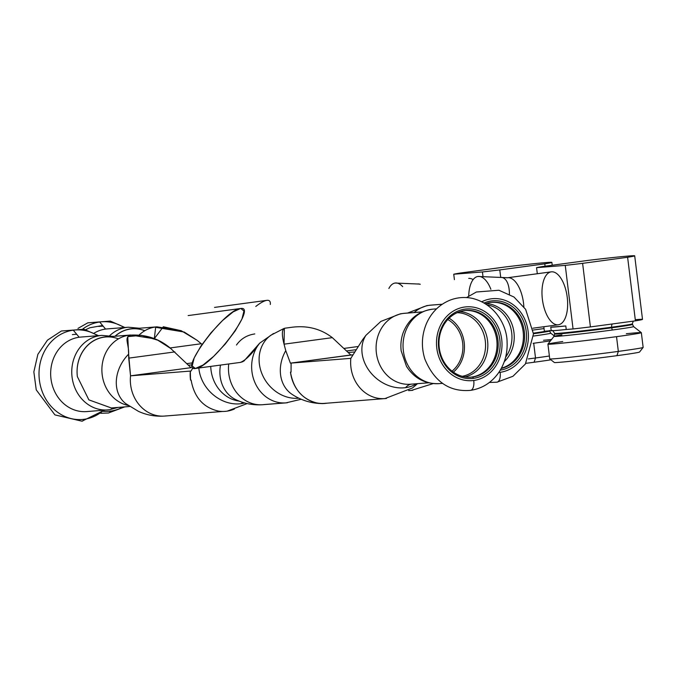 <?xml version="1.0" encoding="UTF-8"?>
<svg xmlns="http://www.w3.org/2000/svg" width="677" height="677" viewBox="0 0 677 677"><rect width="100%" height="100%" fill="white"/><g stroke="black" fill="none" stroke-linecap="round" stroke-linejoin="round"><path stroke-width="1.02" d="M228.716 363.981A35.593 31.48 85.5 0 0 262.778 404.711A35.593 31.48 -94.5 0 1 228.716 363.981M264.292 404.55L284.433 402.95L264.292 404.55A35.593 31.48 -94.5 0 1 262.778 404.711L285.965 402.874A35.593 31.48 -94.5 0 1 254.992 382.733A35.593 31.48 -94.5 0 1 259.655 343.18L243.872 361.12M287.488 402.705A35.593 31.48 -94.5 0 1 285.965 402.874L301.248 399.244M243.001 361.62L240.69 362.364M190.542 380.102L190.296 371.089L130.534 375.828A35.593 31.48 85.5 0 0 164.646 416.059A35.593 31.48 -94.5 0 1 130.534 375.828L190.965 367.67L170.689 348.469C159.56 338.864 146.325 334.413 131 335.107C123.468 337.121 129.011 343.349 128.63 354.147L128.715 358.133L174.869 351.905L128.715 358.133L130.534 375.828L191.016 371.03L192.962 367.789L191.016 371.03L190.322 371.081A35.593 31.489 81.2 0 0 190.542 380.102L191.1 380.034L190.542 380.102A35.593 31.489 -98.8 0 1 190.322 371.081L190.542 380.102M242.798 402.383A35.593 16.595 -97.7 0 0 241.156 403.678A35.593 29.856 46.6 0 0 244.727 402.959A35.593 29.856 -133.4 0 1 241.156 403.678A35.593 16.595 82.3 0 1 242.798 402.383M236.222 399.845A35.593 30.194 -65.3 0 1 220.474 365.089A35.593 30.194 114.7 0 0 236.222 399.845C244.558 403.72 253.41 405.345 262.778 404.711M210.733 366.401A35.593 31.48 85.5 0 0 239.184 401.106A35.593 31.48 -94.5 0 1 210.733 366.401M326.018 403.221A35.593 31.48 -94.5 0 1 318.351 403.187L317.97 403.238A35.593 31.43 89.7 0 0 326.949 403.187A35.593 31.43 -90.3 0 1 322.421 403.577A35.593 31.43 -90.3 0 1 317.97 403.238C302.687 399.76 293.522 389.402 290.475 372.147L291.042 372.13L290.475 372.147A35.593 31.48 85.5 0 0 318.351 403.187A35.593 31.48 85.5 0 0 324.495 403.382L384.959 398.584A35.593 31.48 -94.5 0 1 350.838 358.345L291.085 363.092L291.042 372.13L291.118 363.084L350.838 358.345A35.593 31.48 85.5 0 0 384.959 398.584L412.53 387.938L417.548 383.664M386.474 398.423A35.593 31.48 -94.5 0 1 384.959 398.584M635.28 319.688A49.836 1.134 173 0 1 635.424 320.847L590.412 326.923A49.836 1.134 173 0 1 573.064 328.954A49.836 1.134 -7 0 0 590.412 326.923L582.609 263.345A49.836 1.134 173 0 1 565.253 265.384L573.064 328.954L566.234 329.496L565.803 325.967A42.355 0.965 173 0 1 550.765 327.16A42.355 0.965 -7 0 0 565.803 325.967L550.765 327.16L551.196 330.689L544.367 331.231L543.817 326.729L544.367 331.231L551.196 330.689L550.765 327.16L565.803 325.967L566.234 329.496L573.064 328.954L565.253 265.384L536.565 267.66L537.31 273.728L536.565 267.66A49.836 1.134 173 0 1 542.852 266.501L587.864 260.425A49.836 1.134 173 0 1 634.696 255.813A49.836 1.134 173 0 1 627.613 257.277L582.609 263.345L590.412 326.923L635.424 320.847L627.613 257.277L635.424 320.847A49.836 1.134 -7 0 0 642.507 319.392L634.696 255.813M532.85 328.21L558.381 324.765A26.699 12.448 -97.7 0 0 567.191 296.983A26.699 12.448 -97.7 0 0 551.56 271.815A26.699 12.448 82.3 0 1 567.199 310.701A26.699 12.448 82.3 0 1 545.679 312.41A26.699 12.448 82.3 0 1 551.56 271.815A26.699 12.448 -97.7 0 0 551.239 271.849L507.555 277.748A26.699 12.448 82.3 0 1 507.868 277.714A26.699 12.448 82.3 0 1 523.871 306.816A26.699 12.448 -97.7 0 0 507.868 277.714L551.56 271.815L507.868 277.714A26.699 12.448 -97.7 0 0 507.555 277.748A26.699 12.448 -97.7 0 0 507.378 277.773M234.42 408.993A35.593 31.489 -98.8 0 1 218.586 411.125A35.593 31.489 81.2 0 0 227.218 411.134A35.593 31.489 81.2 0 0 234.42 408.993M190.965 367.67L130.534 375.828L128.63 354.147A35.593 28.426 127.9 0 0 125.736 403.619A35.593 28.426 -52.1 0 1 128.63 354.147L127.758 336.63L141.468 335.318L157.817 340.209L170.689 348.469L190.965 367.67M422.253 311.877L404.778 313.265A35.593 31.48 85.5 0 0 403.255 313.426L422.135 311.928L403.255 313.426A35.593 31.48 -94.5 0 1 404.778 313.265L400.429 313.798L380.88 321.406L365.927 335.318A35.593 29.086 40.7 0 0 369.634 371.318A35.593 29.086 40.7 0 0 405.565 387.659A35.593 29.086 40.7 0 0 416.507 383.749A35.593 29.086 -139.3 0 1 405.565 387.659A35.593 29.086 -139.3 0 1 369.634 371.318A35.593 29.086 -139.3 0 1 365.927 335.318L362.694 339.575L365.927 335.318L380.88 321.406L400.42 313.798M285.364 328.142L291.262 327.346C306.884 325.205 320.576 328.641 332.339 337.654L350.796 354.993L352.615 354.85L290.391 363.143L285.753 350.644A35.593 29.306 122.5 0 0 292.456 394.606A35.593 29.306 -57.5 0 1 285.753 350.644L284.052 344.17L285.753 350.644L290.391 363.143L350.796 354.993L332.339 337.654L284.052 344.17L332.339 337.654C320.576 328.641 306.884 325.205 291.262 327.346L285.364 328.142C281.869 328.582 281.429 333.922 284.052 344.17L284.348 328.353M290.391 363.143L291.118 363.084L290.391 363.143M271.02 335.14A35.593 30.617 55 0 0 262.431 374.914A35.593 30.617 55 0 0 298.912 398.194A35.593 30.617 -125 0 1 262.431 374.914A35.593 30.617 -125 0 1 271.02 335.14L283.985 328.463M198.843 368.009A35.593 29.856 46.6 0 0 241.156 403.678A35.593 29.856 -133.4 0 1 198.843 368.009M191.1 380.034C194.164 397.297 203.328 407.664 218.586 411.125C203.328 407.664 194.164 397.297 191.1 380.034M166.17 415.898A35.593 31.48 -94.5 0 1 164.646 416.059L222.657 411.464M154.669 338.83L130.568 335.022A35.593 31.48 85.5 0 0 101.905 368.483A35.593 31.48 85.5 0 0 128.232 405.472A35.593 31.48 -94.5 0 1 101.905 368.483A35.593 31.48 -94.5 0 1 130.568 335.022L105.764 336.985A35.593 31.48 85.5 0 0 77.364 376.624L88.865 399.862L111.273 407.96L129.722 406.496M453.378 372.147A32.039 28.332 85.5 0 0 449.096 318.198A32.039 28.332 -94.5 0 1 453.378 372.147M447.793 319.527A30.253 26.758 -94.5 0 1 452.033 371.157A30.253 26.758 85.5 0 0 447.793 319.527M403.255 313.426A35.593 31.48 85.5 0 0 376.285 352.099A35.593 31.48 85.5 0 0 410.406 384.231A35.593 31.48 -94.5 0 1 376.285 352.099A35.593 31.48 -94.5 0 1 403.255 313.426M240.809 308.475C257.683 305.75 211.038 367.687 195.653 368.44C177.865 372.138 224.866 309.321 240.479 308.517L233.167 311.877L222.53 320.543L211.012 332.762L200.9 346.116L194.181 357.955L192.192 365.935L195.331 368.474L202.973 365.081L213.602 356.407L225.119 344.195L235.241 330.841L241.96 319.002L243.948 311.022L240.809 308.475M195.653 368.44L240.394 362.398C245.539 360.409 251.962 354.003 259.655 343.18L273.491 333.507L259.655 343.18A35.593 31.48 85.5 0 0 254.992 382.733A35.593 31.48 85.5 0 0 285.965 402.874M490.893 289.324A26.699 12.448 -97.7 0 0 477.073 276.665A26.699 12.448 -97.7 0 0 468.729 296.018A26.699 12.448 82.3 0 1 477.987 276.461A26.699 12.448 82.3 0 1 490.893 289.324M507.868 277.714A26.699 23.61 -94.5 0 1 506.726 277.832A26.699 23.61 85.5 0 0 507.868 277.714M500.481 277.392A26.699 12.025 102.6 0 1 502.148 277.502A26.699 12.025 102.6 0 1 509.434 294.173A26.699 12.025 -77.4 0 0 502.148 277.502L507.555 277.748M362.694 339.575L350.838 358.345M405.565 387.659A35.593 16.595 82.3 0 1 411.125 384.172A35.593 16.595 -97.7 0 0 405.565 387.659M411.929 384.071A35.593 31.48 -94.5 0 1 410.406 384.231L428.549 382.793M436.555 308.847L433.162 309.118C418.851 310.946 408.9 318.672 403.323 332.305A35.593 31.48 85.5 0 0 401.19 350.931L406.496 366.375C414.239 378.358 425.097 384.113 439.077 383.631A37.379 33.055 -94.5 0 1 403.17 348.985A37.379 33.055 -94.5 0 1 433.162 309.118A37.379 33.055 85.5 0 0 403.17 348.985A37.379 33.055 85.5 0 0 439.077 383.631L442.462 383.36M440.668 383.461A37.379 33.055 -94.5 0 1 439.077 383.631M473.756 380.474A37.015 32.741 85.5 0 0 495.099 321.583A37.015 32.741 85.5 0 0 438.882 329.174A37.015 32.741 85.5 0 0 473.756 380.474A37.015 32.741 -94.5 0 1 438.882 329.174A37.015 32.741 -94.5 0 1 495.099 321.583A37.015 32.741 -94.5 0 1 473.756 380.474A9.613 4.485 82.3 0 1 470.566 390.358A9.613 4.485 -97.7 0 0 473.756 380.474M473.494 378.358A34.882 30.846 -94.5 0 1 440.634 330.012A34.882 30.846 -94.5 0 1 493.609 322.861A34.882 30.846 -94.5 0 1 473.494 378.358A34.882 30.846 85.5 0 0 493.609 322.861A34.882 30.846 85.5 0 0 440.634 330.012A34.882 30.846 85.5 0 0 473.494 378.358L472.664 376.996A33.461 29.593 85.5 0 0 498.01 340.649A33.461 29.593 85.5 0 0 465.937 310.438A33.461 29.593 85.5 0 0 439.085 346.133A33.461 29.593 85.5 0 0 471.234 377.148A33.461 29.593 85.5 0 0 472.664 376.996L471.505 377.089A33.461 29.593 85.5 0 0 496.884 341.064A33.461 29.593 85.5 0 0 465.361 310.498A33.461 29.593 -94.5 0 1 496.884 341.064A33.461 29.593 -94.5 0 1 471.505 377.089A33.461 29.593 -94.5 0 1 470.65 377.191A33.461 29.593 85.5 0 0 471.505 377.089L472.664 376.996A33.461 29.593 -94.5 0 1 441.142 330.621A33.461 29.593 -94.5 0 1 491.951 323.767A33.461 29.593 -94.5 0 1 472.664 376.996L473.494 378.358M462.239 376.31A32.039 28.332 85.5 0 0 485.451 342.46A32.039 28.332 85.5 0 0 457.187 312.689A32.039 28.332 -94.5 0 1 485.451 342.46A32.039 28.332 -94.5 0 1 462.239 376.31M465.006 376.903A33.004 29.187 85.5 0 0 487.728 342.274A33.004 29.187 85.5 0 0 459.835 311.665A33.004 29.187 -94.5 0 1 487.728 342.274A33.004 29.187 -94.5 0 1 465.006 376.903M236.468 345.016C240.885 338.788 246.995 335.09 254.797 333.93M111.324 407.96L88.882 399.879L77.364 376.624A35.593 31.48 -94.5 0 1 108.252 336.791A35.593 31.48 85.5 0 0 77.364 376.624A35.593 31.48 -94.5 0 1 118.399 338.889M88.289 411.413A37.379 33.055 -94.5 0 1 50.97 378.748A37.379 33.055 -94.5 0 1 79.184 337.239A37.379 33.055 85.5 0 1 80.783 337.07L101.872 335.394A37.379 33.055 85.5 0 0 71.88 375.27A37.379 33.055 85.5 0 0 107.787 409.915A37.379 33.055 85.5 0 0 109.386 409.746A18.964 8.843 -97.7 0 0 109.606 409.72A18.964 8.843 -97.7 0 0 112.763 407.85A18.964 8.843 82.3 0 1 109.606 409.72A18.964 8.843 82.3 0 1 109.386 409.746A37.379 33.055 -94.5 0 1 107.787 409.915A37.379 33.055 -94.5 0 1 71.88 375.27A37.379 33.055 -94.5 0 1 101.872 335.394L113.084 336.41M79.184 337.239L73.268 330.181L79.184 337.239A37.379 33.055 85.5 0 0 50.868 377.851A37.379 33.055 85.5 0 0 86.69 411.591L109.606 409.72L118.052 407.427M73.268 330.181A44.894 39.698 85.5 0 0 39.384 380.034A44.894 39.698 85.5 0 0 84.21 419.275A44.894 39.698 85.5 0 0 103.615 410.245A44.894 39.698 -94.5 0 1 84.21 419.275A44.894 39.698 -94.5 0 1 39.384 380.034A44.894 39.698 -94.5 0 1 73.268 330.181A44.894 39.698 -94.5 0 1 97.708 335.724A44.894 39.698 85.5 0 0 73.268 330.181M104.393 410.186L81.968 421.187A9.613 4.485 -97.7 0 0 84.21 419.275A9.613 4.485 82.3 0 1 81.968 421.187L54.922 414.899L36.245 389.876L33.85 371.893L37.87 354.342L47.458 340.159L61.387 331.002L83.94 329.242L98.487 335.665M76.763 334.345A40.518 35.83 85.5 0 0 72.38 334.633M290.475 372.147C293.522 389.402 302.687 399.76 317.97 403.238L318.351 403.187A35.593 31.48 -94.5 0 1 290.475 372.147M582.609 263.345L627.613 257.277A49.836 1.134 -7 0 0 587.864 260.425L542.852 266.501A49.836 1.134 -7 0 0 536.565 267.66L565.253 265.384A49.836 1.134 -7 0 0 582.609 263.345M551.196 330.689A42.355 0.965 -7 0 0 566.234 329.496A42.355 0.965 173 0 1 551.196 330.689M616.916 355.67A42.922 0.973 -7 0 0 639.537 352.048L643.142 347.436A47.06 1.066 173 0 1 618.338 351.405A47.06 1.066 173 0 1 549.749 358.903L554.353 362.5A42.922 0.973 -7 0 0 616.916 355.67L618.338 351.405L616.916 355.67M547.921 344.136L549.732 358.878A47.06 1.066 -7 0 0 618.338 351.405A47.06 1.066 -7 0 0 643.15 347.411L641.339 332.661A47.06 1.066 173 0 1 616.527 336.664A47.06 1.066 173 0 1 547.921 344.136A47.06 1.066 173 0 1 562.739 341.53M618.338 351.405L616.527 336.664L618.338 351.405M626.335 333.719A47.06 1.066 173 0 1 641.339 332.661L633.562 326.585A40.095 0.905 173 0 1 612.44 330.004A40.095 0.905 173 0 1 553.998 336.351A40.095 0.905 173 0 1 561.918 334.844M551.907 330.681C552.271 330.021 553.16 330.926 554.573 333.414A39.156 0.889 -7 0 0 611.653 327.194A3.207 1.498 82.3 0 1 612.6 323.928A3.207 1.498 -97.7 0 0 611.653 327.194A39.156 0.889 -7 0 0 632.293 323.868A39.156 0.889 173 0 1 611.653 327.194L611.729 327.795L611.653 327.194A39.156 0.889 173 0 1 554.573 333.414L554.641 334.006A39.156 0.889 -7 0 0 611.729 327.795A3.207 1.498 -97.7 0 0 612.44 330.004A3.207 1.498 82.3 0 1 611.729 327.795A39.156 0.889 -7 0 0 632.369 324.469A39.156 0.889 -7 0 0 630.042 324.452A39.156 0.889 173 0 1 632.369 324.469A39.156 0.889 173 0 1 611.729 327.795A39.156 0.889 173 0 1 554.641 334.006L553.998 336.351L547.93 344.111A47.06 1.066 -7 0 0 616.527 336.664A47.06 1.066 -7 0 0 641.322 332.644M553.998 336.351A40.095 0.905 -7 0 0 612.44 330.004A40.095 0.905 -7 0 0 633.562 326.585L632.293 323.868L633.308 321.135M192.166 364.861L188.841 365.131L192.166 364.861M412.877 390.257A35.593 31.48 -94.5 0 1 411.354 390.417A35.593 31.48 -94.5 0 1 408.849 390.502A35.593 31.48 85.5 0 0 411.354 390.417L433.195 383.58M354.232 352.006L348.367 352.472L354.232 352.006M482.929 275.979L482.43 271.951L453.742 274.227L454.411 279.643L453.742 274.227A49.836 1.134 173 0 1 460.03 273.068L505.042 267A49.836 1.134 173 0 1 551.873 262.388A49.836 1.134 173 0 1 544.79 263.844L499.787 269.92L500.684 277.198L499.787 269.92A49.836 1.134 173 0 1 482.43 271.951L482.929 275.979M473.13 279.618A26.699 12.448 -97.7 0 0 468.738 278.391M197.092 340.303L181.233 330.723L163.318 326.754L154.297 338.678L155.668 327.313L184.22 332.043L197.092 340.303L201.272 343.738L197.092 340.303M170.054 347.953L201.272 343.738L170.054 347.953M187.419 363.549L192.463 362.864L187.419 363.549M202.059 344.398L201.272 343.738M442.284 304.218L431.173 305.099A35.593 31.48 85.5 0 0 429.65 305.259L442.216 304.261L429.65 305.259A35.593 31.48 -94.5 0 1 431.173 305.099L426.832 305.632L407.588 313.045L426.764 305.64M346.81 350.923L355.62 349.738L346.81 350.923M181.064 330.655L156.971 326.847A35.593 31.48 85.5 0 0 139.098 335.056A35.593 31.48 -94.5 0 1 156.971 326.847L132.159 328.819A35.593 31.48 85.5 0 0 115.132 336.241A35.593 31.48 -94.5 0 1 144.793 330.723M429.65 305.259A35.593 31.48 85.5 0 0 414.146 312.52A35.593 31.48 -94.5 0 1 429.65 305.259M267.212 300.309C269.59 300.156 270.631 301.553 270.318 304.489C270.631 301.553 269.59 300.156 267.212 300.309C264.529 300.58 260.713 302.619 255.779 306.453C260.501 302.788 264.199 300.749 266.882 300.343L267.212 300.309M402.671 286.625A26.699 12.448 -97.7 0 0 388.877 288.487A26.699 12.448 82.3 0 1 395.165 283.037A26.699 12.448 82.3 0 1 402.671 286.625M417.658 283.959A26.699 12.025 102.6 0 1 419.325 284.078A26.699 12.025 102.6 0 1 420.036 284.281A26.699 12.025 -77.4 0 0 419.325 284.078L420.256 284.255M500.159 372.308A37.015 32.741 85.5 0 0 527.078 325.815A37.015 32.741 85.5 0 0 481.846 301.722A37.015 32.741 -94.5 0 1 527.078 325.815A37.015 32.741 -94.5 0 1 500.159 372.308A37.015 32.741 -94.5 0 1 498.805 372.46A37.015 32.741 85.5 0 0 500.159 372.308A9.613 4.485 82.3 0 1 496.969 382.192A9.613 4.485 -97.7 0 0 500.159 372.308M484.157 302.974A34.882 30.846 -94.5 0 1 525.437 327.067A34.882 30.846 -94.5 0 1 500.295 370.133A34.882 30.846 85.5 0 0 525.437 327.067A34.882 30.846 85.5 0 0 484.157 302.974M505.626 357.185A32.039 28.332 85.5 0 0 509.916 325.146A32.039 28.332 85.5 0 0 487.085 304.845A32.039 28.332 -94.5 0 1 509.916 325.146A32.039 28.332 -94.5 0 1 505.626 357.185M504.28 361.645A33.004 29.187 85.5 0 0 512.582 326.052A33.004 29.187 85.5 0 0 486.23 303.499A33.004 29.187 -94.5 0 1 512.582 326.052A33.004 29.187 -94.5 0 1 504.28 361.645M501.378 368.212A33.461 29.593 85.5 0 0 523.042 330.909A33.461 29.593 85.5 0 0 491.756 302.323A33.461 29.593 -94.5 0 1 523.042 330.909A33.461 29.593 -94.5 0 1 501.378 368.212M501.259 368.44A33.461 29.593 85.5 0 0 524.26 331.222A33.461 29.593 85.5 0 0 492.34 302.272A33.461 29.593 85.5 0 0 485.468 303.761A33.461 29.593 -94.5 0 1 523.524 327.329A33.461 29.593 -94.5 0 1 501.259 368.44M134.655 328.624A35.593 31.48 85.5 0 0 114.98 336.257A35.593 31.48 -94.5 0 1 134.655 328.624M105.578 329.073L99.671 322.015L105.578 329.073A37.379 33.055 85.5 0 0 94.238 333.067A37.379 33.055 -94.5 0 1 105.578 329.073A37.379 33.055 85.5 0 1 107.178 328.904L128.275 327.228A37.379 33.055 85.5 0 0 109.666 335.69A37.379 33.055 -94.5 0 1 128.275 327.228L139.479 328.235M99.671 322.015A44.894 39.698 85.5 0 0 82.763 329.005A44.894 39.698 -94.5 0 1 99.671 322.015A44.894 39.698 -94.5 0 1 124.103 327.558A44.894 39.698 85.5 0 0 99.671 322.015M103.175 411.311A44.894 39.698 85.5 0 0 110.605 411.1A44.894 39.698 85.5 0 0 122.96 407.038A44.894 39.698 -94.5 0 1 110.605 411.1A44.894 39.698 -94.5 0 1 103.175 411.311M124.678 406.902L108.371 413.021A9.613 4.485 -97.7 0 0 110.605 411.1A9.613 4.485 82.3 0 1 108.371 413.021L100.788 413.292M103.158 326.179A40.518 35.83 85.5 0 0 98.774 326.466M533.129 330.046L544.046 328.573L533.129 330.046M545.087 266.196L544.79 263.844L545.087 266.196M499.787 269.92L544.79 263.844A49.836 1.134 -7 0 0 505.042 267L460.03 273.068A49.836 1.134 -7 0 0 453.742 274.227L482.43 271.951A49.836 1.134 -7 0 0 499.787 269.92M525.843 363.329A42.922 0.973 -7 0 0 534.094 362.237A42.922 0.973 -7 0 0 550.9 359.809M534.094 362.237L535.515 357.981A47.06 1.066 173 0 1 528.356 358.928A47.06 1.066 -7 0 0 535.515 357.981L534.094 362.237M549.377 356.017A47.06 1.066 173 0 1 535.515 357.981A47.06 1.066 -7 0 0 549.377 356.017M535.515 357.981L533.704 343.231A47.06 1.066 173 0 1 533.112 343.315A47.06 1.066 -7 0 0 533.704 343.231L535.515 357.981M543.513 340.294A47.06 1.066 173 0 1 551.51 339.532M550.494 340.827A47.06 1.066 173 0 1 533.704 343.231A47.06 1.066 -7 0 0 550.494 340.827M549.47 330.444L549.546 331.036A39.156 0.889 173 0 1 533.468 333.736A39.156 0.889 -7 0 0 549.546 331.036A39.156 0.889 -7 0 0 547.219 331.019A39.156 0.889 173 0 1 549.546 331.036L550.739 333.152A40.095 0.905 173 0 1 533.544 336.037A40.095 0.905 -7 0 0 550.739 333.152L554.277 335.919M547.338 331.002A39.156 0.889 173 0 1 533.434 333.135A39.156 0.889 -7 0 0 547.338 331.002M292.456 394.606C301.451 400.445 311.437 403.433 322.421 403.577M227.218 411.134L247.181 403.577M164.646 416.059C155.431 416.693 146.689 415.119 138.446 411.354L125.736 403.619M240.487 308.517L188.147 315.575M357.684 346.573L344.204 348.393M240.707 362.356L195.289 368.491M477.987 276.461L502.148 277.502M470.566 390.358C449.494 392.161 434.253 381.718 424.843 359.047C421.119 346.912 421.661 335.064 426.468 323.513C431.427 312.385 439.263 304.608 449.993 300.173C457.33 297.347 464.845 296.763 472.538 298.413C495.979 304.303 507.115 326.61 507.081 342.088C507.581 353.157 504.89 363.177 499.008 372.155C491.917 382.446 482.43 388.513 470.566 390.358M408.637 390.629L411.354 390.417M266.882 300.343L214.55 307.409M395.165 283.037L419.325 284.078M466.563 297.567L476.388 292.007L498.941 290.247L513.987 297.025L525.623 309.347L533.476 333.913L525.411 363.989L512.98 376.26L496.969 382.192L489.386 382.463M77.965 328.404L87.79 322.836L110.334 321.076L124.881 327.499M102.591 325.502L89.863 327.761L85.734 329.682M551.873 262.388L552.229 265.24"/></g></svg>
